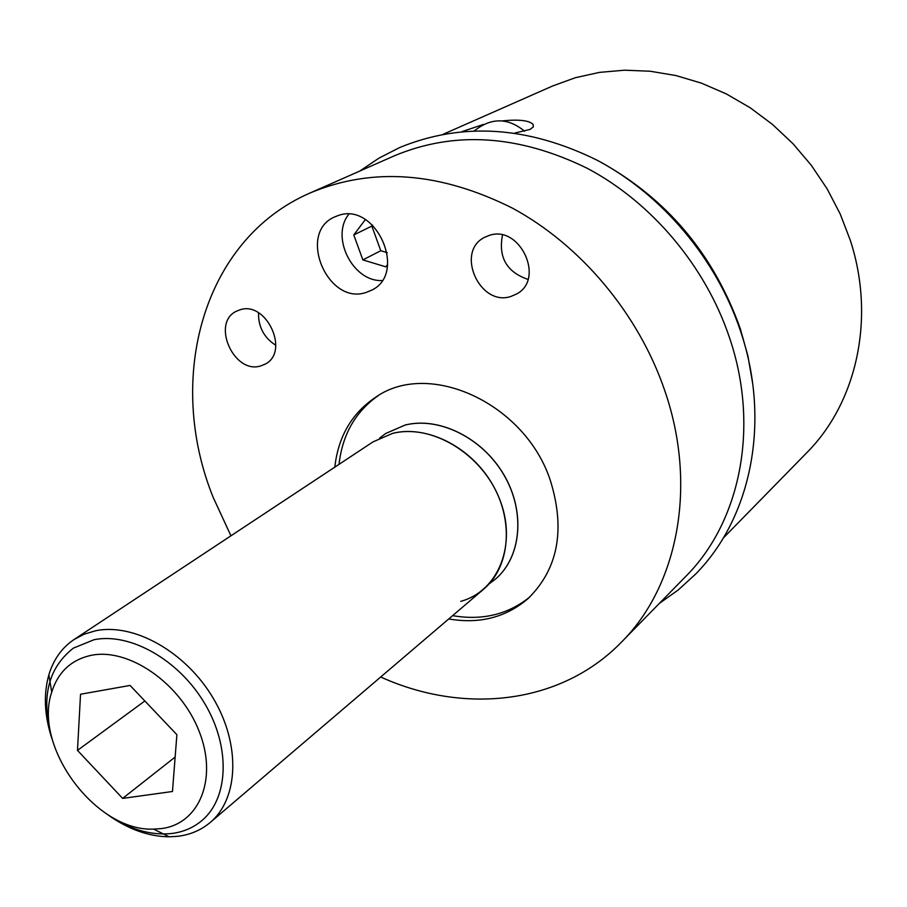 <?xml version="1.0" encoding="UTF-8"?>
<svg xmlns="http://www.w3.org/2000/svg" width="907" height="907" viewBox="0 0 907 907"><rect width="100%" height="100%" fill="white"/><g stroke="black" fill="none" stroke-linecap="round" stroke-linejoin="round"><path stroke-width="1.36" d="M443.41 134.168L552.533 86.018L575.401 77.696L599.527 72.379L624.572 70.19L650.183 71.234L675.953 75.564L701.485 83.161L726.36 93.931L750.18 107.763L772.526 124.463L793.035 143.76L811.346 165.346L827.161 188.894L840.199 213.984L850.278 240.219C875.856 318.414 856.627 402.855 806.674 452.82L723.253 538.078M380.691 677.007C463.953 714.761 560.798 704.614 621.454 642.133C677.892 585.911 697.823 485.687 664.57 390.055C638.437 313.788 580.933 245.275 512.602 208.225C440.099 171.899 372.641 166.797 310.217 192.93C202.159 239.573 165.539 379.296 213.088 497.161L230.934 535.81M621.454 642.133L685.76 576.41C740.146 522.149 759.998 427.254 729.5 337.665C705.533 266.204 651.804 202.476 587.271 168.305C518.793 134.814 454.486 130.642 394.352 155.811L310.217 192.93M462.173 131.56L483.522 124.418M514.915 133.023L530.017 129.429L533.259 126.957L533.101 124.384C529.121 120.416 518.849 119.248 502.263 120.88M752.64 383.23L747.912 355.975L740.361 328.901C713.696 253.971 666.475 198.021 598.699 161.061M239.799 309.877C266.363 300.274 290.285 352.177 264.98 364.206L260.876 365.872C233.938 374.908 210.685 322.597 236.693 311.101L239.799 309.877M489.236 235.423C519.677 224.505 545.232 278.653 516.945 293.823L510.743 296.521C479.69 306.838 455.087 251.738 484.519 237.385L489.236 235.423M338.096 215.583C375.895 201.184 407.991 273.29 371.598 290.217L366.133 292.451C327.54 305.84 296.827 232.634 334.751 216.898L338.096 215.583M334.796 467.15C338.311 436.267 352.075 412.866 376.099 396.937C429.51 359.625 525.414 403.57 550.458 480.778C565.56 529.881 558.032 569.199 527.908 598.733C505.868 617.474 479.486 624.209 448.75 618.948M275.819 345.318C263.994 337.699 258.234 326.86 258.529 312.813M527.953 279.39C506.673 272.055 498.181 257.271 502.501 235.038M382.04 280.558C352.891 281.918 330.273 237.067 348.787 214.267M365.351 219.596L353.775 234.936L362.868 259.901L385.826 266.839L387.618 264.538M353.775 234.936L371.847 226.092L380.77 250.729L387.255 252.668M362.868 259.901L380.77 250.729M372.596 225.117L371.847 226.092M339.025 464.35C342.415 434.555 355.476 411.653 378.219 395.656M452.627 615.649C482.275 620.728 507.977 614.527 529.733 597.044M379.614 438.092L385.724 433.478L405.146 425.032C439.124 416.426 482.581 437.922 504.009 474.962C525.663 511.899 521.332 557.363 495.313 579.222L495.29 579.244M109.123 815.688C129.021 829.531 149.065 836.571 169.258 836.81L177.987 836.277C190.379 834.723 201.116 830.12 210.209 822.468C238.734 798.602 240.797 744.33 213.156 698.129C185.754 651.816 133.93 622.758 95.632 630.762L84.249 634.152L74.034 639.537C61.846 647.779 53.456 659.559 48.853 674.865C43.366 694.354 44.386 715.623 51.926 738.683M74.034 639.537L373.038 441.868L392.572 433.387C426.755 424.782 470.574 446.573 492.252 483.998C514.133 521.298 509.87 567.147 483.726 589.108L210.209 822.468M385.656 433.523L405.078 425.077C439.056 416.472 482.513 437.968 503.952 475.019C525.607 511.945 521.276 557.408 495.256 579.267L489.19 583.825M160.879 828.647C199.143 824.406 218.19 778.977 199.087 731.189C180.538 683.3 128.805 647.53 91.199 655.33C71.256 659.718 58.093 671.996 51.722 692.143C32.879 746.733 95.938 831.764 153.544 829.111L160.879 828.647M122.649 798.398L172.466 791.494L176.888 734.693L130.086 685.431L80.53 694.24L77.492 750.395L122.649 798.398L175.142 757.05M77.492 750.395L144.848 700.964M392.572 433.387C431.392 423.388 481.776 453.625 499.451 498.737C517.648 543.724 498.748 591.047 460.733 601.364M105.824 813.386C127.989 829.009 149.961 835.71 171.752 833.499C183.282 832.036 193.304 827.751 201.785 820.665C228.757 798.262 230.729 747.141 204.733 703.56C178.974 659.865 130.155 632.304 94.011 639.73L73.376 648.131C46.937 668.867 40.203 700.329 53.173 742.516M359.739 171.083L378.99 158.113L399.862 147.456C462.287 121.912 528.078 126.175 597.225 160.267C662.371 194.824 716.19 258.676 740.361 330.579M740.588 331.259C770.984 421.109 751.518 517.636 695.51 574.188L678.209 589.981L659.298 603.45M524.631 131.254C507.999 117.57 491.277 117.411 474.474 130.778M533.101 124.384L533.339 126.821M153.544 829.111L169.258 836.81M51.722 692.143L48.853 674.865"/></g></svg>
